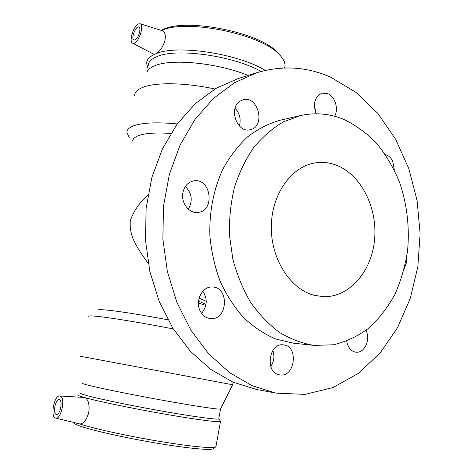 <?xml version="1.0" encoding="UTF-8"?>
<svg xmlns="http://www.w3.org/2000/svg" width="473" height="473" viewBox="0 0 473 473"><rect width="100%" height="100%" fill="white"/><g stroke="black" fill="none" stroke-linecap="round" stroke-linejoin="round"><path stroke-width="0.71" d="M385.353 154.553C388.528 155.41 391 157.716 392.779 161.47L394.346 170.085M406.467 258.276L406.342 262.882L404.244 268.776M366.143 330.225C368.958 337.669 367.893 344.155 362.957 349.683C360.81 351.622 358.457 352.474 355.903 352.231C350.984 351.303 347.921 347.602 346.715 341.139M279.307 374.811C264.62 372.665 268.895 342.375 283.445 344.888C298.971 345.958 295.028 377.951 279.673 374.876L279.307 374.811M270.798 366.593C274.056 361.555 274.742 356.181 272.85 350.469M200.505 311.606C194.557 301.626 202.048 286.177 212.241 287.022C229.63 286.827 227.797 320.647 210.473 318.577C206.234 318.11 202.911 315.787 200.505 311.606M201.593 313.327C207.292 306.244 207.712 298.877 202.846 291.232M182.939 192.41C184.5 185.93 188.094 182.093 193.723 180.899C211.112 177.499 215.475 211.289 197.826 212.395C188.987 213.672 180.633 202.598 182.939 192.41M188.301 209.131C192.996 200.854 192.008 193.309 185.339 186.486M240.195 101.092L242.951 99.856C258.382 94.955 266.027 126.817 250.199 129.679C237.103 133.534 228.033 107.939 240.195 101.092M239.379 125.995C241.195 119.285 239.752 113.378 235.051 108.27M316.171 113.774C312.7 103.575 314.699 96.699 322.172 93.146L327.813 93.654C335.115 96.474 338.863 109.027 334.618 116.246M316.242 113.774L314.35 105.231M336.114 165.095C329.332 162.564 322.426 161.825 315.385 162.878C291.587 166.313 271.608 193.971 271.313 226.466C270.816 258.95 290.239 289.169 314.143 295.288L323.207 296.666C349.417 297.635 371.784 271.467 374.581 239.539C377.62 207.647 361.011 174.448 336.114 165.095M198.524 301.106L206.021 304.393M148.25 263.526C137.359 248.018 128.816 236.465 130.335 220.678C133.64 210.94 139.494 202.503 147.895 195.379M205.82 305.41L198.412 303.016M343.824 119.385C329.811 113.597 315.414 112.314 300.633 115.536L283.587 121.792C272.667 128.153 262.752 136.685 253.847 147.381C245.718 159.182 239.255 172.497 234.46 187.32C230.765 202.751 229.098 218.65 229.452 235.022L232.834 259.098C236.967 274.689 242.862 289.038 250.519 302.152C259.027 314.267 268.664 324.348 279.431 332.383C290.623 339.1 302.17 343.439 314.066 345.408L333.625 344.77C346.342 341.683 358.132 336.078 368.999 327.955C379.127 318.583 387.736 307.444 394.813 294.531C400.897 280.867 405.142 266.323 407.537 250.903C409.789 227.495 406.987 203.68 399.36 181.768C393.447 167.613 385.933 154.872 376.815 143.55C366.9 133.274 355.903 125.221 343.824 119.385M199.086 298.15L206.258 301.402M314.066 345.408L293.035 343.108L275.647 338.981C264.247 334.074 253.587 326.973 243.666 317.679C234.395 307.237 226.573 295.158 220.211 281.447C214.854 267.032 211.419 251.938 209.911 236.163C209.084 212.424 213.607 189.224 222.83 169.233C229.76 156.604 238.025 145.802 247.627 136.821C257.803 129.064 268.593 123.542 280.01 120.26L300.633 115.536M257.152 72.606L238.15 78.553L215.806 88.475L195.142 103.8L177.056 124.18L162.399 148.989L151.91 177.34L146.151 208.09L145.442 239.929L149.852 271.478L159.159 301.348L172.876 328.28L190.323 351.214L210.662 369.354L232.97 382.166L256.319 389.409L275.883 393.104L305.126 394.387L333.039 387.523L358.368 373.351L380.138 352.964L397.61 327.547L410.286 298.362L417.842 266.66L420.125 233.68L417.103 200.653L408.879 168.79L395.665 139.31L377.838 113.419L355.921 92.33L330.651 77.194C307.012 66.705 282.511 65.179 257.152 72.606L234.442 82.734L213.418 98.455L195.006 119.421L180.083 144.992L169.399 174.247L163.546 206.009L162.848 238.912L167.371 271.514L176.89 302.377L190.903 330.189L208.705 353.851L229.435 372.529L252.15 385.696L275.883 393.104M167.903 319.801C141.622 314.776 116.098 310.796 105 309.921C100.43 309.549 98 309.608 97.716 310.087M170.842 133.445C157.834 132.582 147.889 133.043 141.013 134.817C135.627 136.283 132.866 138.364 132.73 141.06M60.479 409.044L61.058 405.864M59.338 399.685C63.063 400.371 60.201 415.259 56.494 414.401C52.515 414.218 55.329 398.751 59.155 399.65L59.338 399.685M135.047 39.921L133.865 39.963C130.654 38.668 135.999 25.134 138.973 27.062C141.593 28.049 138.323 38.745 135.047 39.921M138.412 23.934L140.138 23.768C144.502 24.945 138.908 42.469 133.918 43.291L132.475 43.108C128.792 41.287 133.563 25.861 138.412 23.934M55.66 418.073C60.958 419.941 65.723 398.39 60.52 396.208L59.657 395.96C54.164 395.203 50.067 416.689 55.483 418.02L79.86 423.974C83.662 423.749 86.624 419.941 88.741 412.562C89.699 404.941 88.54 399.998 85.264 397.746L84.2 397.45C79.405 396.09 77.27 395.209 77.803 394.801M59.74 395.966L84.2 397.45M215.99 446.358L215.357 447.156C211.567 448.587 187.592 446.145 156.528 440.86C125.493 435.586 93.01 428.378 79.86 423.974M220.383 421.053L220.495 421.508C219.046 422.555 196.206 419.616 164.592 414.082C133.031 408.566 98.898 401.5 85.264 397.746M162.221 30.692L162.582 30.81C164.965 32.01 165.775 35.132 165.012 40.158C163.096 46.744 160.134 51.244 156.125 53.668L154.973 54.135L153.317 53.957L132.747 43.25M284.663 67.958L285.018 65.83C285.148 62.418 283.315 58.747 279.513 54.815C262.066 34.269 186.403 18.536 161.476 30.461M154.973 54.135C149.722 56.47 146.932 59.415 146.612 62.974L147.694 67.976M265.258 70.424C238.268 53.638 176.778 44.356 156.125 53.668M280.678 56.062L277.964 52.852C260.653 32.448 185.511 17.341 162.47 29.758L161.187 30.373M261.084 71.458C233.615 55.731 176.003 47.72 156.941 56.63C151.455 58.906 148.552 61.827 148.232 65.404M248.083 75.444C218.124 63.027 171.811 58.392 155.085 65.652C150.804 67.337 148.096 69.448 146.973 71.985M214.89 89.013C186.12 82.728 156.888 82.131 143.727 87.026C139.038 88.717 136.135 90.863 135.006 93.465L134.503 95.487M177.233 123.932C158.845 122.176 145.045 122.566 135.846 125.103C130.022 126.817 127.018 129.194 126.847 132.233L129.283 137.785M173.278 328.918C141.652 322.763 109.298 317.484 96.279 316.26C91.265 315.781 88.664 315.769 88.457 316.23M232.675 384.756L80.144 356.222M220.607 408.873L232.669 384.762L233.13 382.231M220.513 409.068C218.91 409.653 196.443 406.331 165.727 400.826C135.059 395.333 102.186 388.717 89.302 385.495C84.33 384.253 82.042 383.497 82.426 383.225M218.81 418.623L218.757 418.901C217.367 419.858 194.917 416.879 164.042 411.445C133.215 406.023 100.105 399.188 87.209 395.659C82.16 394.275 79.896 393.394 80.422 393.016M213.459 448.493L212.797 448.954C209.025 450.408 185.41 448.043 155.067 442.876C124.766 437.72 93.293 430.661 80.895 426.368C76.685 424.914 74.456 423.796 74.22 423.022M220.495 421.508L215.895 446.861M140.138 23.768L162.582 30.81M285.018 65.83L284.634 67.958M277.964 52.852L279.513 54.815M220.548 409.056L218.757 418.901M218.863 418.8L220.607 421.384M212.797 448.954L215.357 447.156"/></g></svg>
